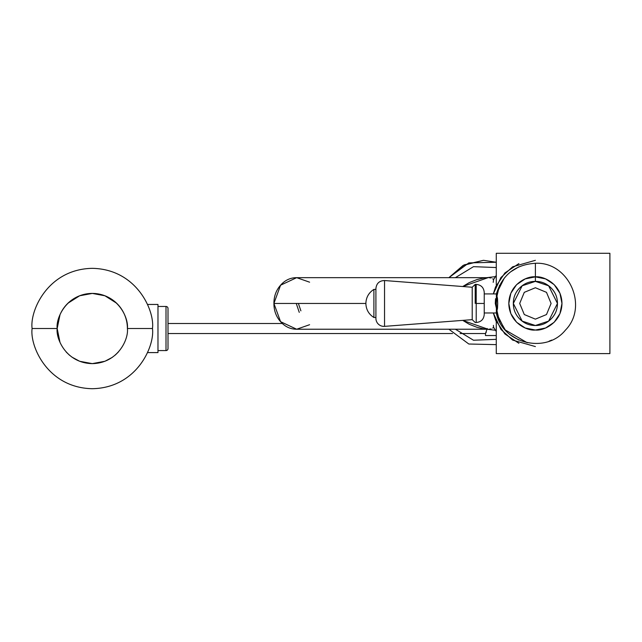 <?xml version="1.0" encoding="UTF-8"?>
<svg xmlns="http://www.w3.org/2000/svg" width="642" height="642" viewBox="0 0 642 642"><rect width="100%" height="100%" fill="white"/><g stroke="black" fill="none" stroke-linecap="round" stroke-linejoin="round"><path stroke-width="0.96" d="M496.274 331.529L493.433 327.067M496.274 275.362L493.433 279.832M493.417 325.366L493.521 326.618M493.265 327.5L492.751 328.126M491.154 328.897L489.003 329.202M496.274 330.365L483.53 328.832L476.829 327.276L469.246 324.274L462.721 320.374L488.064 329.226L296.668 329.226C290.385 329.226 285.016 326.706 280.57 321.674C276.132 316.642 273.909 310.567 273.909 303.449L280.57 321.674L296.668 329.226C290.385 329.226 285.016 326.706 280.57 321.674C276.124 316.642 273.909 310.567 273.909 303.449C273.909 296.331 276.132 290.256 280.57 285.217C285.016 280.185 290.377 277.673 296.668 277.665L280.57 285.217L273.909 303.449L365.876 303.449L273.909 303.449C273.909 296.331 276.124 290.248 280.57 285.217C285.016 280.185 290.385 277.665 296.668 277.665L309.596 282.183M518.888 263.597L504.893 272.946L495.544 286.942L493.321 293.916L500.912 277.537L512.629 266.815L535.388 260.315M535.388 346.576L512.629 340.083L500.912 329.362L493.329 312.975L495.544 319.949L504.893 333.944L518.888 343.293M495.528 319.925L496.274 321.61L496.274 353.598L609.9 353.598L609.9 253.293L496.274 253.293L496.274 285.281M296.668 277.665L488.064 277.665L462.721 286.517L469.238 282.624L476.837 279.623L483.522 278.058L496.274 276.525M489.019 277.689L491.154 278.002M492.751 278.764L493.265 279.398M493.521 280.289L493.2 282.368M504.267 278.13L496.418 293.916M496.386 294.044L496.378 312.806L504.259 328.76M527.218 342.724L505.254 329.94L497.245 315.88L495.552 298.707L495.271 303.449L499.492 321.49M549.127 341.143L551.743 340.083M496.25 294.381C502.1 274.961 515.141 264.584 535.388 263.276L535.388 276.863C543.164 275.795 561.614 283.772 561.975 303.449C561.614 323.119 543.164 331.095 535.388 330.028C527.62 331.095 509.17 323.119 508.809 303.449C509.17 283.772 527.62 275.795 535.388 276.863L535.388 263.276C568.692 261.527 588.85 306.386 565.425 330.124C545.772 354.577 501.819 343.382 496.25 312.51M496.499 293.916L497.51 298.65L497.711 303.441L497.51 308.224L496.499 312.975M535.388 276.863L525.22 278.893L516.593 284.655L510.831 293.274L508.809 303.449L510.831 313.617L516.593 322.244L525.22 328.006L535.388 330.028L545.564 328.006L554.19 322.244L559.952 313.617L561.975 303.449L559.952 293.274L554.19 284.655L545.564 278.893L535.388 276.863L545.564 278.893L554.19 284.655L559.952 293.274L561.975 303.449L559.952 313.617L554.19 322.244L545.564 328.006L535.388 330.028L525.22 328.006L516.593 322.244L510.831 313.617L508.809 303.449L510.831 293.274L516.593 284.655L525.22 278.893L535.388 276.863C527.62 275.795 509.17 283.772 508.809 303.449C509.17 323.119 527.62 331.095 535.388 330.028C543.164 331.095 561.614 323.119 561.975 303.449C561.614 283.772 543.164 275.795 535.388 276.863L535.388 281.381C529.297 281.381 524.097 283.531 519.787 287.841C515.478 292.15 513.327 297.35 513.327 303.449C513.327 309.54 515.478 314.74 519.787 319.05C524.097 323.359 529.297 325.51 535.388 325.51C541.487 325.51 546.687 323.359 550.996 319.05C555.306 314.74 557.457 309.54 557.457 303.449C557.457 297.35 555.306 292.15 550.996 287.841C546.687 283.531 541.487 281.381 535.388 281.381L548.629 285.794L557.457 303.449L548.629 321.104L535.388 325.51L522.155 321.104L513.327 303.449L522.155 285.794L535.388 281.381L535.388 276.863M518.929 340.091L510.422 334.915M495.271 303.441L499.492 285.409M510.438 271.959L518.929 266.799M524.289 314.548L535.388 319.146L546.494 314.548L551.093 303.449L546.494 292.343L535.388 287.744L524.289 292.343L519.691 303.449L524.289 314.548M484.237 312.975L496.531 312.975L497.711 303.441L496.531 293.916L484.237 293.916M476.212 322.509L475.208 322.509L472.207 319.652L384.542 326.361L384.542 280.538L384.542 326.361L472.207 319.652L472.207 287.247L475.208 284.39L476.212 284.39L476.212 303.449L484.237 303.449L484.237 314.484L484.237 292.415L484.237 303.449L476.212 303.449L476.212 284.39L476.212 322.509C481.083 322.027 483.763 319.355 484.237 314.484M475.208 303.449L475.208 284.39L475.208 303.449M375.907 318.36L375.907 288.539L375.907 318.36A8.025 8.025 0 0 0 384.542 326.361A8.025 8.025 0 0 1 375.907 318.36L375.907 288.539C376.477 283.379 379.358 280.706 384.542 280.538L472.207 287.247L472.207 303.449M375.907 289.406L373.901 289.406L373.901 317.493L373.901 289.406L375.907 289.406M373.901 289.406L373.901 317.493L373.901 289.406C368.765 292.68 366.092 297.358 365.876 303.449C366.092 297.358 368.765 292.68 373.901 289.406M309.596 324.716L296.668 329.226M485.48 335.541L496.274 335.541L485.48 335.541L485.48 333.535L485.48 335.541M486.307 332.058L485.48 333.535L460.073 333.535L485.48 333.535L487.238 328.519M452.562 333.535L168.011 333.535L452.562 333.535M168.011 323.504L282.352 323.504L168.011 323.504M59.971 342.258L57.178 328.511A35.109 35.109 0 0 1 92.279 293.418A35.109 35.109 0 0 1 127.389 328.519L152.467 328.519C154.882 346.126 136.826 387.888 92.279 388.707C47.741 387.888 29.684 346.126 32.1 328.519C29.684 310.921 47.741 269.159 92.279 268.34C136.826 269.159 154.882 310.921 152.467 328.519L127.389 328.519C128.801 338.791 118.264 363.147 92.279 363.629C66.295 363.147 55.766 338.791 57.178 328.519L32.1 328.519C29.684 346.126 47.741 387.888 92.279 388.707C136.826 387.888 154.882 346.126 152.467 328.519C154.882 310.921 136.826 269.159 92.279 268.34C47.741 269.159 29.684 310.921 32.1 328.519L57.178 328.519L60.003 314.724M296.251 303.449L299.26 312.365M300.897 310.856L298.378 303.449M455.395 277.665L473.491 266.663L496.274 267.545L473.491 266.663L455.395 277.665M496.274 262.265L468.821 262.883L448.886 277.665L463.107 265.427L483.466 260.315L496.274 262.265M168.011 348.582L168.011 308.465A2.006 2.006 0 0 0 166.005 306.459A2.006 2.006 0 0 1 168.011 308.465L168.011 348.582A2.006 2.006 0 0 1 166.005 350.588L157.98 350.588L166.005 350.588L166.005 306.459L157.98 306.459L166.005 306.459L166.005 350.588A2.006 2.006 0 0 0 168.011 348.582M147.443 304.452L157.98 304.452L147.443 304.452L157.98 304.452L157.98 352.594L147.443 352.594L157.98 352.594L157.98 304.452M118.329 352.057L115.311 355.026M112.278 357.377L104.943 361.261L92.279 363.629L79.664 361.277L71.848 357.072M69.641 355.355L66.23 352.057M65.901 305.359L67.988 303.185L79.656 295.769L92.32 293.418L104.935 295.777L116.571 303.176M455.387 329.226L473.491 340.236L496.274 339.345L473.491 340.236L455.387 329.226M496.274 344.634L468.821 344.016L448.886 329.226L468.821 344.016L496.274 344.634M57.178 328.519C55.766 318.255 66.295 293.892 92.279 293.418C118.264 293.892 128.801 318.255 127.389 328.519C128.801 338.791 118.264 363.147 92.279 363.629C66.295 363.147 55.766 338.791 57.178 328.519L57.178 328.519M476.212 284.39C481.083 284.863 483.763 287.544 484.237 292.415M375.907 317.493L373.901 317.493C368.749 314.227 366.076 309.54 365.876 303.449M448.886 277.665L464.126 264.897L483.466 260.315"/></g></svg>
